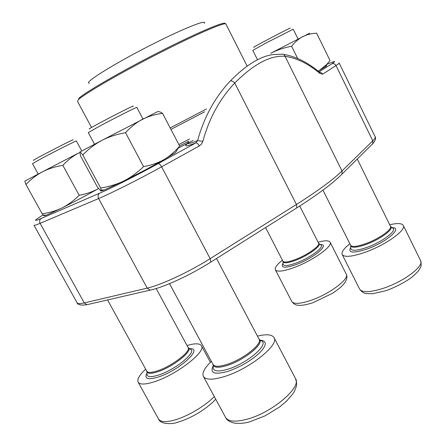<?xml version="1.0" encoding="UTF-8"?>
<svg xmlns="http://www.w3.org/2000/svg" width="446" height="446" viewBox="0 0 446 446"><rect width="100%" height="100%" fill="white"/><g stroke="black" fill="none" stroke-linecap="round" stroke-linejoin="round"><path stroke-width="0.67" d="M282.407 260.208C276.927 264.556 274.58 267.751 275.366 269.791C277.066 272.149 283.26 271.424 293.936 267.606C312.378 260.932 333.207 246.097 330.107 242.189C328.897 240.349 324.889 240.355 318.082 242.206M89.663 128.838C83.725 130.946 138.188 102.719 132.964 106.399M211.371 361.394C204.552 367.9 201.893 372.906 203.387 376.413C205.69 380.014 212.63 380.087 224.21 376.625C249.269 369.16 279.714 344.708 274.022 337.594C271.976 334.428 266.452 333.937 257.442 336.122M142.988 119.021L136.85 107.386C137.608 106.522 114.466 118.173 99.213 126.369L88.263 132.585L94.53 144.225M33.69 160.287C28.906 161.998 77.18 137.073 72.882 140.05M145.691 369.182C139.442 375.008 136.922 379.323 138.115 382.133C139.815 384.764 145.173 384.658 154.199 381.815C176.454 374.924 206.498 351.504 201.458 345.75C199.786 343.264 194.974 343.186 187.013 345.522M81.774 150.965L76.361 140.947C77.125 140.161 54.546 151.562 40.999 158.826L32.48 163.632L38.2 174.029M253.919 47.265C249.676 48.848 293.669 25.784 290.067 28.321M349.881 243.784C343.833 248.517 341.274 252.096 342.193 254.515C344.418 257.559 352.206 256.762 365.564 252.124C385.734 244.954 406.624 229.958 403.301 225.425C401.896 223.206 397.358 222.989 389.698 224.778M298.084 39.047L293.223 29.196L265.883 43.106L252.787 50.376L257.493 59.747M62.836 165.355C67.681 160.17 73.094 155.977 79.076 152.772L42.442 171.81C48.776 168.621 55.572 166.47 62.836 165.355L79.165 195.276C86.123 194.055 92.562 191.825 98.477 188.597L98.477 188.597C86.797 195.158 74.722 201.57 62.245 207.819C68.494 204.591 74.136 200.41 79.165 195.276M25.974 184.544C30.735 179.437 36.226 175.189 42.442 171.81L24.798 181.143L25.974 184.544L42.169 213.785C49.199 212.848 55.889 210.858 62.245 207.819L46.339 215.228L43.139 215.106L42.169 213.785M46.339 215.228L43.981 215.78L43.139 215.1M43.05 214.989C33.662 220.731 33.043 221.896 41.199 218.479L99.692 193.168C111.656 188.039 137.753 174.865 158.185 163.604L195.833 142.898L197.595 140.607C204.156 116.93 215.089 97.027 230.398 80.899C245.456 65.506 259.41 56.765 272.261 54.663M283.405 54.384C295.464 56.285 307.4 62.167 319.213 72.023L320.05 73.506C308.086 63.588 296.428 57.868 285.078 56.352C270.661 55.036 253.88 63.923 234.741 83.017L296.439 204.474C317.803 190.955 333 179.777 342.021 170.935L372.795 140.819C374.74 138.901 375.521 137.524 375.125 136.705L339.138 62.998C339.261 63.26 338.213 64.112 335.994 65.551L372.795 140.819L372.789 143.69L371.607 144.861M187.387 143.751L186.64 144.253C183.992 146.74 187.052 146.288 195.833 142.898C196.915 142.742 198.08 143.757 199.334 145.942L201.525 144.041L202.824 141.36L197.595 140.607C188.976 143.98 185.937 144.482 188.474 142.107M186.64 144.253L187.699 143.445M319.046 71.89L331.651 63.895C333.469 63.232 334.913 63.789 335.994 65.551L322.659 74.181L321.282 72.653L319.375 72.135M204.262 23.359C207.836 18.548 179.487 30.105 144.292 48.447C109.08 66.755 83.352 83.352 89.339 83.179M297.644 58.454L291.606 46.256C294.862 42.097 298.608 38.88 302.845 36.589C307.166 34.481 311.771 33.355 316.649 33.21L330.018 60.517L326.918 64.274L319.464 70.356L325.268 66.839C327.147 65.562 327.191 65.228 325.396 65.835M318.076 71.098L319.464 70.356L318.11 71.126M309.691 33.155L270.834 53.225C277.373 49.919 284.297 47.594 291.606 46.256M125.555 132.73C130.6 127.104 136.264 122.611 142.536 119.255C148.919 116.111 155.604 114.176 162.595 113.44C160.242 111.795 158.475 111.244 157.293 111.79L101.978 140.323C109.315 136.621 117.175 134.09 125.555 132.73L143.545 166.57C150.904 165.399 157.678 163.102 163.855 159.679C169.67 156.212 174.737 151.891 179.069 146.717L179.649 146.037L162.595 113.44M82.8 154.985C88.369 149.131 94.764 144.242 101.978 140.323L79.784 152.064C80.185 151.924 81.189 152.894 82.8 154.985L100.645 187.961C108.713 186.824 116.428 184.505 123.793 180.992C131.046 177.263 137.63 172.457 143.545 166.57M100.963 191.005L104.119 190.08L101.142 189.924L100.857 190.988L97.429 187.13L80.626 156.106L79.745 152.092M101.142 189.918L100.645 187.961M104.119 190.08L123.793 180.992C138.227 173.784 151.579 166.681 163.855 159.679L175.512 152.582L179.069 146.717M346.269 274.167C347.657 276.793 346.837 280.049 343.816 283.935C341.837 286.483 338.007 289.627 332.331 293.384L313.109 302.656C303.442 305.811 298.781 305.454 297.805 305.192C295.614 305.159 293.602 303.921 291.768 301.479C293.713 304.3 300.052 303.943 310.795 300.403C329.354 294.193 349.759 278.861 346.269 274.167L330.107 242.189M283.043 263.313C280.322 268.029 284.693 268.442 296.166 264.545C313.739 258.195 330.531 243.929 320.239 244.547M283.015 261.707L283.048 263.72C283.037 266.368 287.408 266.145 296.161 263.045C310.305 257.911 325.485 246.409 320.574 244.798L318.946 243.577M282.976 261.295C283.26 263.541 287.391 263.235 295.375 260.38C308.398 255.614 322.609 245.066 318.634 243.304M265.582 227.571L282.909 261.183C284.035 262.688 288.094 262.176 295.074 259.639C307.01 255.251 320.535 245.707 318.583 243.187L299.723 206.03M295.514 378.587C296.635 382.2 296.919 384.742 296.373 386.219L294.466 391.237L292.927 393.768L286.399 401.283L279.458 407.07L265.024 415.878L249.961 421.738C245.573 423.154 240.617 423.65 235.092 423.232C229.924 422.172 226.746 420.227 225.565 417.406C228.218 421.665 235.393 422.267 247.078 419.201C272.367 412.589 301.92 387.095 295.514 378.587L274.022 337.594M213.155 365.993C209.687 373.207 214.615 374.991 227.951 371.345C240.439 366.958 251.053 360.736 259.795 352.691C266.914 345.059 267.065 340.878 260.247 340.142M213.121 365.012L213.182 367.002C212.904 371.412 217.871 372.126 228.09 369.143C247.837 363.195 270.17 343.448 261.049 340.716L259.46 339.579M213.026 364.477C213.645 367.794 218.339 368.128 227.125 365.486C244.715 360.134 265.415 342.757 259.07 339.211M169.547 283.662L213.06 364.533C214.576 366.852 219.137 366.841 226.741 364.499C242.903 359.548 262.677 343.877 259.098 339.261L216.522 258.502M215.713 399.198C212.692 402.671 207.936 406.607 201.447 411.006C193.519 416.146 185.72 419.859 178.038 422.15C171.866 424.598 160.125 424.224 158.547 419.045C160.51 422.156 166.046 422.434 175.15 419.881C187.967 416.19 205.277 405.86 214.303 396.594M146.968 373.135C144.008 378.81 147.771 380.109 158.252 377.037C179.543 370.375 204.045 347.523 189.6 348.683M146.912 371.752L146.996 373.86C146.795 377.099 150.631 377.494 158.508 375.053C175.763 369.656 197.873 351.158 190.18 349.084L188.491 347.913M146.84 371.267C147.18 373.793 150.809 373.965 157.722 371.774C173.332 366.846 193.865 350.244 188.134 347.596M107.558 299.946L146.812 371.228C147.927 372.917 151.45 372.8 157.382 370.888C171.749 366.328 191.278 351.297 188.112 347.551L156.195 288.545M420.595 260.648C422.117 267.238 420.177 267.299 419.279 269.64C417.947 271.157 419.792 270.192 412.02 277.055C407.454 280.763 396.093 287.163 385.857 290.725L372.588 293.73L366.478 293.568C364.003 293.446 361.734 291.974 359.66 289.153C362.185 292.793 370.169 292.476 383.605 288.211C403.892 281.577 424.341 266.072 420.595 260.648L403.301 225.425M350.729 247.313C347.59 253.027 353.126 253.562 367.342 248.913C386.782 242.022 403.318 227.376 392.04 227.627M350.729 245.813L350.729 247.87C350.729 251.249 356.226 251.059 367.214 247.296C382.858 241.715 398.033 229.93 392.491 227.967L390.819 226.696M350.684 245.372C351.186 248.149 356.382 247.825 366.277 244.386C380.533 239.262 394.71 228.586 390.49 226.39M322.949 190.13L350.64 245.289C352.117 247.229 357.218 246.66 365.949 243.572C378.994 238.861 392.541 229.216 390.451 226.3L357.268 159.027M199.334 145.942L161.619 166.804C139.648 178.991 111.444 193.174 98.611 198.554L40.101 223.335L84.288 302.918L147.197 288.116C161.034 285.033 189.21 271.921 210.155 258.658L296.439 204.474L296.83 207.869L296.283 208.215M99.692 193.168C97.964 194.439 97.602 196.234 98.611 198.554L147.197 288.116L150.051 290.145L86.942 304.702L84.288 302.918C80.102 303.877 77.688 303.798 77.046 302.672L33.968 225.263C34.18 225.615 36.221 224.974 40.101 223.335C39.192 221.277 39.555 219.661 41.199 218.479M281.627 54.172C283.232 53.96 284.386 54.685 285.078 56.352L342.021 170.935L342.06 174.057L340.816 175.295M320.05 73.506L322.659 74.181M158.185 163.604C159.189 163.504 160.331 164.568 161.619 166.804L210.155 258.658L210.869 262.064L210.428 262.343M230.398 80.899C231.602 80.57 233.046 81.272 234.741 83.017C219.828 98.795 209.191 118.24 202.824 141.36M193.057 140.496L178.199 148.15M331.651 63.895C336.791 60.544 335.186 60.712 326.84 64.397M151.701 289.777L150.051 290.145C164.234 287.269 190.754 274.831 210.869 262.064L296.83 207.869C317.847 194.534 332.922 183.267 342.06 174.057L372.789 143.69C375.421 140.468 376.201 138.137 375.125 136.705M88.537 304.334L86.942 304.702C80.81 305.516 77.509 304.835 77.046 302.672M188.747 141.226L179.599 145.937M204.681 111.779L170.946 129.401M178.852 144.515L189.489 139.029M170.182 127.946L206.426 109.008M247.145 66.131L225.921 24.045C225.475 21.642 196.151 34.214 157.761 53.871C119.394 73.495 84.11 94.045 78.585 99.569L77.481 101.32L91.53 127.478M78.613 98.51C84.177 92.868 120.71 71.628 159.534 51.875C198.375 32.084 226.551 20.304 225.057 23.789M291.768 301.479L275.366 269.791M225.565 417.406L203.387 376.413M210.389 362.342L201.458 345.75M158.547 419.045L138.115 382.133M359.66 289.153L342.193 254.515M281.577 54.183L272.238 54.657M325.268 66.839L326.918 64.274"/></g></svg>
